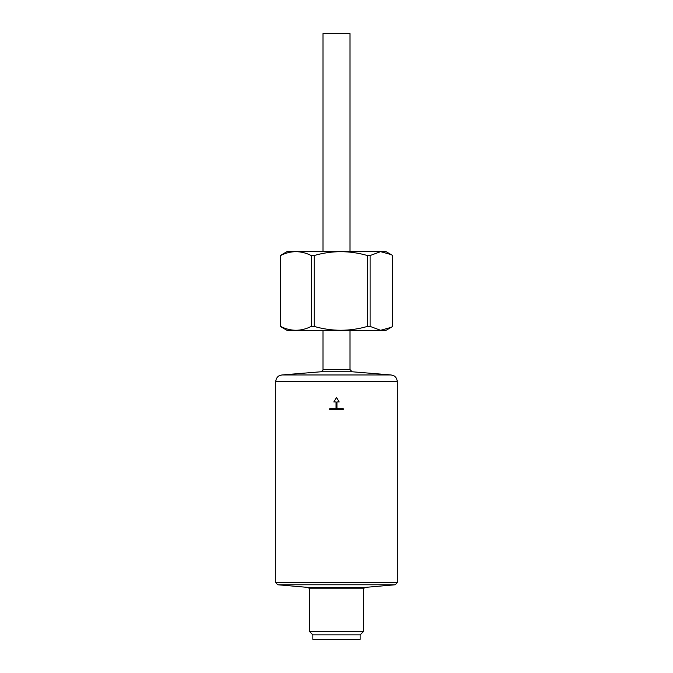 <?xml version="1.0" encoding="UTF-8"?>
<svg xmlns="http://www.w3.org/2000/svg" width="673" height="673" viewBox="0 0 673 673"><rect width="100%" height="100%" fill="white"/><g stroke="black" fill="none" stroke-linecap="round" stroke-linejoin="round"><path stroke-width="1.01" d="M370.108 255.538L380.59 251.66L391.173 254.596L385.915 251.559L287.085 251.559L280.288 255.538L280.288 326.413L287.085 330.393L385.915 330.393L391.173 327.356L380.632 330.292L370.108 326.413L370.108 255.538L367.458 255.538C349.657 250.406 331.89 250.406 314.173 255.538L311.254 255.538L311.254 326.413L314.173 326.413L314.173 255.538M311.254 255.538C300.999 250.406 290.77 250.406 280.574 255.538L280.288 255.538M391.173 254.596L392.712 255.538L392.712 326.413L391.173 327.356M360.148 634.849L312.852 634.849L312.852 639.35L360.148 639.35L360.148 634.849L363.529 631.467L309.471 631.467L309.471 588.782L363.529 588.782L364.758 587.436L395.253 584.77L277.747 584.77L275.686 582.532L275.686 381.692L397.314 381.692L397.314 582.532L275.686 582.532M339.192 401.958L336.5 397.457L339.2 401.958L336.954 401.958L336.954 408.713L343.247 408.713L343.247 409.613L329.753 409.613L329.753 408.713L329.778 409.613M333.808 401.958L336.5 397.457L333.8 401.958L336.046 401.958L336.046 408.713L329.753 408.713M336.054 408.713L336.054 401.958M343.222 408.713L343.222 409.613M336.946 401.958L336.954 408.713M350.01 251.559L350.01 33.65L322.99 33.65L322.99 251.559M367.458 255.538L367.458 326.413L370.108 326.413M280.288 326.413L280.574 255.538M367.458 326.413C349.657 331.545 331.89 331.545 314.173 326.413M311.254 326.413C301.05 331.545 290.829 331.545 280.574 326.413M277.747 584.77L308.242 587.436L364.758 587.436M337.678 369.527L322.99 369.527C323.494 369.814 322.804 370.562 320.92 371.774L352.08 371.774L350.01 369.527L337.678 369.527M320.92 371.774L281.894 374.954L391.106 374.954L393.873 375.803C393.882 375.778 396.834 377.023 397.314 381.692M397.314 582.532L395.253 584.77M363.529 631.467L363.529 588.782M312.852 634.849L309.471 631.467M308.242 587.436L309.471 588.782M352.08 371.774L391.106 374.954M281.894 374.954L279.127 375.803C279.118 375.778 276.166 377.023 275.686 381.692M350.01 369.527L350.01 330.393M322.99 369.527L322.99 330.393"/></g></svg>
